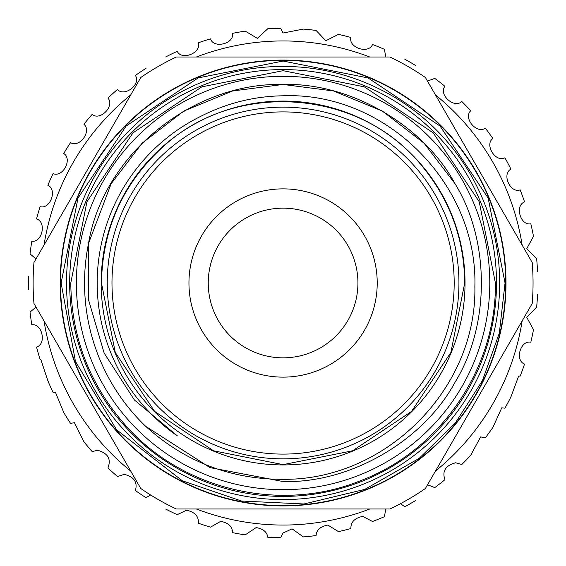 <?xml version="1.0" encoding="UTF-8"?>
<svg xmlns="http://www.w3.org/2000/svg" width="566" height="566" viewBox="0 0 566 566"><rect width="100%" height="100%" fill="white"/><g stroke="black" fill="none" stroke-linecap="round" stroke-linejoin="round"><path stroke-width="0.85" d="M505.997 283A222.912 222.912 0 0 0 283.085 60.088A222.912 222.912 0 0 0 60.173 283A222.912 222.912 0 0 0 283.085 505.912A222.912 222.912 0 0 0 505.997 283M196.395 508.997A242.057 242.057 0 0 0 369.782 508.997M435.459 471.082A242.057 242.057 0 0 0 522.156 320.922M522.156 245.078A242.057 242.057 0 0 0 435.459 94.918M369.782 57.003A242.057 242.057 0 0 0 196.395 57.003M385.771 508.997L384.42 516.687A254.714 254.714 0 0 1 372.527 521.491L362.778 516.39C354.641 518.032 350.687 522.078 350.913 528.517A254.714 254.714 0 0 1 338.461 531.623L327.863 525.092C320.476 526.387 316.55 529.875 316.083 535.563A254.714 254.714 0 0 1 303.319 536.908L292.084 528.856L283.085 532.988L280.609 537.7A254.714 254.714 0 0 1 267.789 537.254C267.025 531.955 263.133 528.736 256.129 527.597L245.191 534.877A254.714 254.714 0 0 1 232.555 532.648C232.421 526.592 228.473 522.828 220.698 521.35L210.502 527.151A254.714 254.714 0 0 1 198.298 523.189C198.914 516.383 194.973 512.067 186.483 510.235L177.229 514.671A254.714 254.714 0 0 1 165.696 509.046M415.96 500.309A254.714 254.714 0 0 1 404.846 506.726L400.424 503.712M537.544 294.362A254.714 254.714 0 0 1 536.653 307.161L526.705 317.236L533.49 329.667A254.714 254.714 0 0 1 530.816 342.218C520.479 339.954 514.565 360.478 524.555 364.058A254.714 254.714 0 0 1 520.168 376.114L518.668 376.022L510.921 396.879A254.714 254.714 0 0 1 504.9 408.206L501.78 407.789L492.859 427.479A254.714 254.714 0 0 1 485.317 437.858L480.633 436.895L470.707 455.269A254.714 254.714 0 0 1 461.799 464.495L455.637 462.776C445.555 465.485 441.982 471.131 444.911 479.699A254.714 254.714 0 0 1 434.801 487.602L428.002 484.942M427.464 81.072L434.801 78.398A254.714 254.714 0 0 1 444.911 86.301C438.346 94.6 454.194 108.913 461.799 101.505A254.714 254.714 0 0 1 470.707 110.731C463.059 118.039 476.756 134.418 485.317 128.142A254.714 254.714 0 0 1 492.859 138.521C484.263 144.691 495.554 162.817 504.9 157.794A254.714 254.714 0 0 1 510.921 169.121C501.554 174.038 510.214 193.558 520.168 189.886A254.714 254.714 0 0 1 524.555 201.942C514.593 205.5 520.451 226.039 530.816 223.782A254.714 254.714 0 0 1 533.49 236.333L526.705 248.757L536.653 258.839A254.714 254.714 0 0 1 537.544 271.638M404.846 59.274A254.714 254.714 0 0 1 415.96 65.691M165.696 56.954A254.714 254.714 0 0 1 177.229 51.329C181.813 60.866 201.623 52.893 198.298 42.811A254.714 254.714 0 0 1 210.502 38.849C213.715 48.931 234.444 43.794 232.555 33.352A254.714 254.714 0 0 1 245.191 31.123L257.367 38.339L267.789 28.746A254.714 254.714 0 0 1 280.609 28.3L283.085 33.012L303.319 29.092A254.714 254.714 0 0 1 316.083 30.437L325.804 40.724L338.461 34.377A254.714 254.714 0 0 1 350.913 37.483C348.295 47.735 368.593 54.364 372.527 44.509A254.714 254.714 0 0 1 384.42 49.313L385.771 57.003M150.641 494.995L146.014 497.684A254.714 254.714 0 0 1 135.38 490.51C137.793 482.274 134.107 476.89 124.322 474.343L117.473 476.522A254.714 254.714 0 0 1 107.936 467.933C111.417 459.054 107.965 453.168 97.585 450.267L92.152 451.59A254.714 254.714 0 0 1 83.902 441.763L74.457 422.71L70.545 423.375A254.714 254.714 0 0 1 63.746 412.494L55.397 392.203L53.077 392.429A254.714 254.714 0 0 1 47.862 380.706L40.759 359.332L40.087 359.353A254.714 254.714 0 0 1 36.549 347.022C46.737 344.163 42.33 323.264 31.823 324.792A254.714 254.714 0 0 1 30.04 312.085L36.026 307.069M489.781 283A206.696 206.696 0 0 1 283.085 489.696A206.696 206.696 0 0 1 76.389 283A206.696 206.696 0 0 1 283.085 76.304A206.696 206.696 0 0 1 489.781 283M283.085 496.417A213.417 213.417 0 0 0 496.509 283A213.417 213.417 0 0 0 283.085 69.583A213.417 213.417 0 0 0 69.668 283A213.417 213.417 0 0 0 283.085 496.417M283.085 66.413A216.587 216.587 0 0 1 499.672 283A216.587 216.587 0 0 1 283.085 499.587A216.587 216.587 0 0 1 66.505 283A216.587 216.587 0 0 1 283.085 66.413M111.141 183.724L142.052 143.248L183.809 111.049L232.576 90.984L283.085 84.454L232.576 90.984L183.809 111.049L142.052 143.248L111.141 183.724L88.522 243.422L88.459 299.563L104.172 353.113L134.39 399.957L177.391 435.919A185.896 185.896 0 0 1 200.859 116.285C226.881 103.069 254.29 96.241 283.085 95.788C385.927 91.642 477.973 184.148 474.867 286.629C476.975 389.047 385.382 480.484 283.085 479.31C230.631 479.374 184.82 461.707 145.667 426.311L210.007 467.615L283.085 481.546C349.922 483.505 423.311 441.133 455.036 382.276C490.149 325.372 490.149 240.628 455.036 183.724C423.311 124.867 349.922 82.495 283.085 84.454C349.922 82.495 423.311 124.867 455.036 183.724C490.149 240.628 490.149 325.372 455.036 382.276C423.311 441.133 349.922 483.505 283.085 481.546C349.922 483.505 423.311 441.133 455.036 382.276C490.149 325.372 490.149 240.628 455.036 183.724C423.311 124.867 349.922 82.495 283.085 84.454L333.6 90.984L382.361 111.049L424.118 143.248L455.036 183.724M283.085 505.594A222.594 222.594 0 0 0 505.686 283A222.594 222.594 0 0 0 283.085 60.406A222.594 222.594 0 0 0 60.491 283A222.594 222.594 0 0 0 283.085 505.594M283.085 464.934A181.934 181.934 0 0 0 465.026 283A181.934 181.934 0 0 0 283.085 101.066A181.934 181.934 0 0 0 101.151 283A181.934 181.934 0 0 0 283.085 464.934M283.085 508.997L389.896 508.997A249.967 249.967 0 0 0 425.399 488.5L532.21 303.503A249.967 249.967 0 0 0 532.21 262.497L425.399 77.5A249.967 249.967 0 0 0 389.896 57.003L176.281 57.003A249.967 249.967 0 0 0 140.771 77.5L33.96 262.497A249.967 249.967 0 0 0 33.96 303.503L140.771 488.5A249.967 249.967 0 0 0 176.281 508.997L283.085 508.997M377.218 283A94.133 94.133 0 0 0 283.085 188.867A94.133 94.133 0 0 0 188.952 283A94.133 94.133 0 0 0 283.085 377.133A94.133 94.133 0 0 0 377.218 283M357.931 283A74.846 74.846 0 0 0 283.085 208.154A74.846 74.846 0 0 0 208.246 283A74.846 74.846 0 0 0 283.085 357.846A74.846 74.846 0 0 0 357.931 283M111.983 283A171.102 171.102 0 0 0 283.085 454.102A171.102 171.102 0 0 0 454.187 283A171.102 171.102 0 0 0 283.085 111.898A171.102 171.102 0 0 0 111.983 283M458.934 283A175.849 175.849 0 0 1 283.085 458.849A175.849 175.849 0 0 1 107.243 283A175.849 175.849 0 0 1 283.085 107.151A175.849 175.849 0 0 1 458.934 283M283.085 84.454C192.447 82.275 103.111 154.872 88.522 243.43A198.546 198.546 0 0 0 145.667 426.311M28.456 289.417A254.714 254.714 0 0 1 28.456 276.583M36.026 258.924L30.04 253.915A254.714 254.714 0 0 1 31.823 241.208C42.294 242.743 46.766 221.858 36.549 218.978A254.714 254.714 0 0 1 40.087 206.647C50.24 209.625 57.576 189.568 47.862 185.294A254.714 254.714 0 0 1 53.077 173.571C62.72 177.929 72.773 159.088 63.746 153.506A254.714 254.714 0 0 1 70.545 142.625C79.488 148.285 92.067 131.022 83.902 124.237A254.714 254.714 0 0 1 92.152 114.41C100.217 121.258 115.075 105.92 107.936 98.067A254.714 254.714 0 0 1 117.473 89.478C124.506 97.38 141.359 84.256 135.38 75.49A254.714 254.714 0 0 1 146.014 68.316M130.711 94.918A242.057 242.057 0 0 0 44.021 245.078M44.021 320.922A242.057 242.057 0 0 0 130.711 471.082M505.049 283L499.318 333.119L482.416 380.649L455.22 423.135L419.13 458.382L364.794 489.378L303.977 503.981L241.498 501.03L182.316 480.767L116.589 429.785L75.455 361.462L61.121 283L78.023 198.05L126.14 126.041L198.15 77.931L283.092 61.036L368.034 77.931L440.037 126.048L488.154 198.058L505.049 283M70.771 283C71.443 337.499 89.874 385.128 126.055 425.887C183.243 490.46 281.479 513.228 361.242 480.407C440.773 450.097 496.502 368.084 495.399 283L479.232 201.744L433.209 132.869L364.327 86.846L283.078 70.686L201.836 86.853L132.953 132.876L86.938 201.751L70.771 283M101.463 283L115.287 352.505L154.66 411.425L213.58 450.798L283.085 464.622L352.583 450.798L411.51 411.432L450.883 352.505L464.707 283C464.226 238.512 449.715 199.19 421.189 165.046C360.054 89.626 237.317 79.962 165.131 144.896C123.756 181.644 102.531 227.674 101.463 283"/></g></svg>
